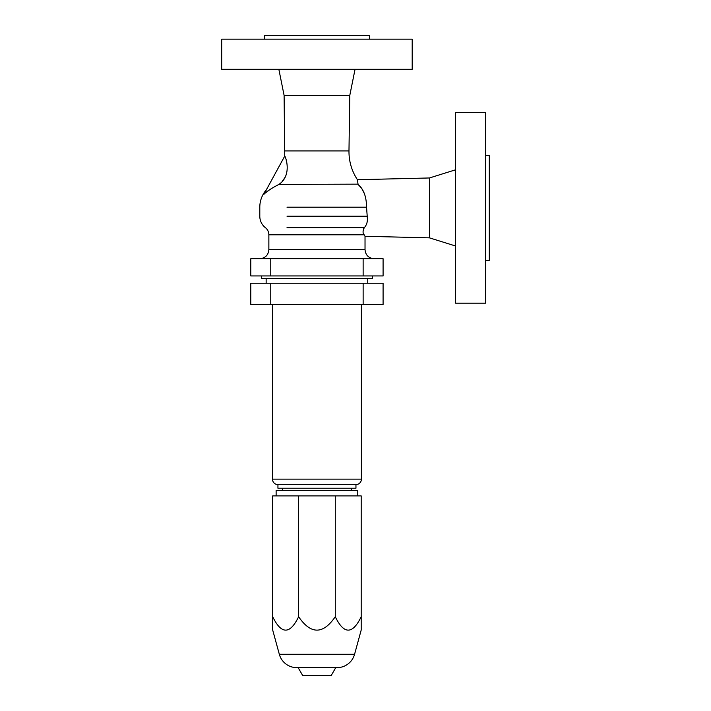 <?xml version="1.0" encoding="UTF-8"?>
<svg xmlns="http://www.w3.org/2000/svg" width="711" height="711" viewBox="0 0 711 711"><rect width="100%" height="100%" fill="white"/><g stroke="black" fill="none" stroke-linecap="round" stroke-linejoin="round"><path stroke-width="1.07" d="M250.805 258.706L383.087 258.706L383.087 275.939L250.805 275.939L250.805 258.706M369.382 39.176L369.382 35.55L264.51 35.55L264.51 39.176M221.699 69.296L412.193 69.296L412.193 39.176L221.699 39.176L221.699 69.296M284.729 156.091C285.511 156.251 292.452 175.261 278.925 184.407L278.934 184.407C271.575 188.202 266.572 191.508 263.905 194.325L284.729 156.091L284.107 95.425L278.845 69.296M287.013 227.653L364.325 227.653C362.708 230.835 362.654 233.217 364.174 234.799L365.027 236.283L429.435 237.847L429.435 177.972L357.411 179.714C351.705 170.969 348.888 161.37 348.977 150.919L349.785 95.425L355.047 69.296M374.093 258.706C368.582 258.173 365.561 255.142 365.027 249.632L365.027 236.283M259.799 258.706C265.31 258.173 268.331 255.142 268.865 249.632L365.027 249.632M372.466 275.939L372.466 278.668L261.426 278.668L261.426 275.939M429.435 237.847L455.555 246.006M429.435 177.972L455.555 169.805M455.555 303.162L455.555 112.658L485.675 112.658L485.675 303.162L455.555 303.162M485.675 155.478L489.301 155.478L489.301 260.342L485.675 260.342M357.411 179.714L358.068 184.407C363.659 189.17 366.485 196.769 366.538 207.203L367.214 216.206C367.916 220.89 366.956 224.703 364.325 227.653L363.552 228.711M268.865 249.632L268.865 234.799A9.074 9.074 0 0 0 265.381 227.653A14.513 14.513 0 0 1 259.799 216.206L259.799 207.203A26.307 26.307 0 0 1 266.216 189.988M282.418 180.95L282.889 180.372M283.6 179.456L284.027 178.852M284.276 178.488L284.631 177.928M284.96 177.368L285.582 176.195M285.609 176.132L285.938 175.404M286.817 162.739L286.693 162.161M286.604 161.806L286.257 160.49M357.989 184.149L278.925 184.407M263.923 194.299L264.279 193.623M264.448 193.303L264.856 192.53M265.31 191.677L266.074 190.237M266.261 192.326L269.656 189.739M367.018 222.587L367.409 220.037M367.436 219.503L367.214 216.206L287.013 216.206M364.174 234.799L268.865 234.799M266.145 283.245L266.145 278.668M367.747 283.245L367.747 278.668M250.805 283.245L383.087 283.245L383.087 304.486L250.805 304.486L250.805 283.245M355.953 484.591L277.939 484.591L277.939 488.217L355.953 488.217L355.953 484.591A5.439 5.439 0 0 0 361.392 479.143L361.392 304.486M277.939 484.591A5.439 5.439 0 0 1 272.5 479.143L272.5 304.486M351.421 490.394L351.421 488.217M282.471 490.394L282.471 488.217M357.766 495.905L357.766 490.394L276.126 490.394L276.126 495.905M335.272 616.721C323.052 634.594 310.84 634.594 298.62 616.721C289.972 634.594 281.334 634.594 272.695 616.721L272.695 495.905L361.197 495.905L361.197 616.721C352.558 634.594 343.92 634.594 335.272 616.721L335.272 495.905M354.567 654.298L279.325 654.298A18.139 18.139 0 0 0 296.825 667.647L337.067 667.647A18.139 18.139 0 0 0 354.567 654.298L361.197 630.044L361.197 616.721M279.325 654.298L272.695 630.044L272.695 616.721M298.62 616.721L298.62 495.905M335.743 667.647L331.246 675.45L302.646 675.45L298.149 667.647M284.107 95.425L349.785 95.425M364.379 193.659L361.686 188.353L358.068 184.407M287.013 207.203L366.538 207.203M363.134 275.939L363.134 258.706M270.758 275.939L270.758 258.706M363.134 283.245L363.134 304.486M270.758 283.245L270.758 304.486M284.915 150.919L348.977 150.919M361.392 479.143L272.5 479.143"/></g></svg>
